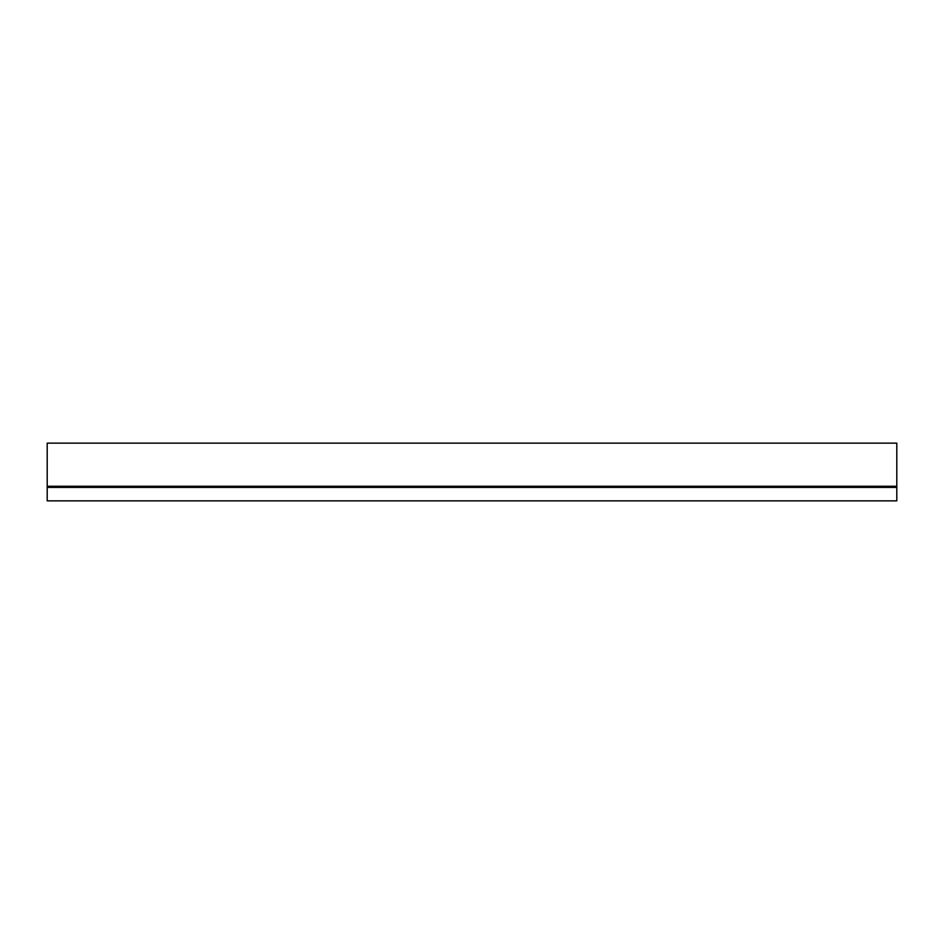 <?xml version="1.0" encoding="UTF-8"?>
<svg xmlns="http://www.w3.org/2000/svg" width="944" height="944" viewBox="0 0 944 944"><rect width="100%" height="100%" fill="white"/><g stroke="black" fill="none" stroke-linecap="round" stroke-linejoin="round"><path stroke-width="1.42" d="M47.2 443.137L896.8 443.137L47.2 443.137L47.2 500.863L896.8 500.863L896.8 487.399L47.2 487.399L896.8 487.399L896.8 486.691L47.2 486.691L896.8 486.691L47.2 486.254L896.8 486.254L896.8 443.137L896.8 500.863L47.2 500.863L47.2 443.137"/></g></svg>
